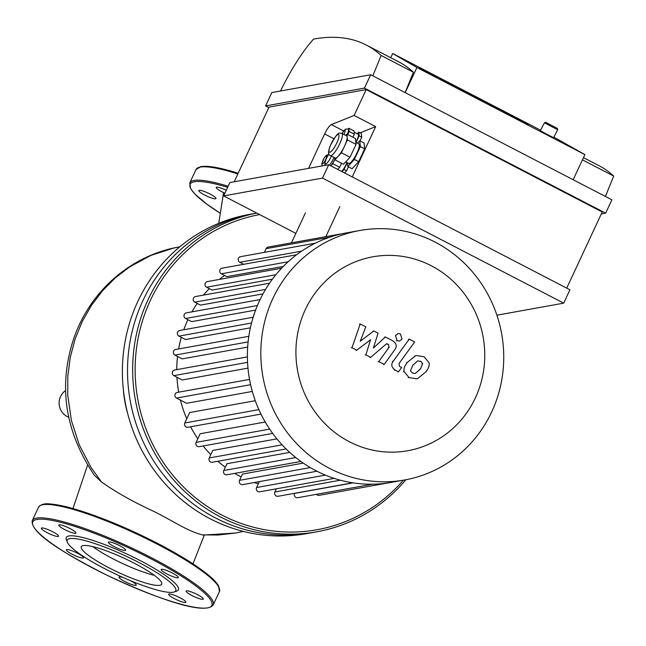 <?xml version="1.0" encoding="UTF-8"?>
<svg xmlns="http://www.w3.org/2000/svg" width="646" height="646" viewBox="0 0 646 646"><rect width="100%" height="100%" fill="white"/><g stroke="black" fill="none" stroke-linecap="round" stroke-linejoin="round"><path stroke-width="0.97" d="M65.674 390.555A14.971 14.325 79.8 0 0 60.538 396.531A14.971 14.325 79.8 0 0 68.734 417.268M179.798 246.812L179.313 246.901C131.413 255.154 89.455 290.789 73.168 340.297C58.229 387.124 65.319 432.134 94.421 475.327L101.398 481.876C115.432 491.881 132.616 501.587 152.949 510.994C173.031 520.837 186.573 530.746 202.271 534.88L203.433 535.058M124.71 548.842A9.48 1.631 25 0 1 125.607 550.198A9.48 1.631 25 0 1 116.32 547.671A9.48 1.631 25 0 1 108.423 542.18A9.48 1.631 25 0 1 115.359 543.682A9.48 1.631 25 0 1 124.71 548.842M70.083 528.59A9.48 1.631 25 0 1 75.97 533.079A9.48 1.631 25 0 1 66.691 530.552A9.48 1.631 25 0 1 58.786 525.069A9.48 1.631 25 0 1 70.083 528.59M46.06 528.872A9.48 1.631 25 0 1 54.748 532.893A9.48 1.631 25 0 1 58.528 536.228A9.48 1.631 25 0 1 49.249 533.701A9.48 1.631 25 0 1 41.344 528.21A9.48 1.631 25 0 1 46.06 528.872M66.716 549.536A9.48 1.631 25 0 1 76.608 552.79A9.48 1.631 25 0 1 83.487 557.789A9.48 1.631 25 0 1 74.209 555.261A9.48 1.631 25 0 1 66.304 549.77A9.48 1.631 25 0 1 66.716 549.536M130.048 580.479A9.48 1.631 25 0 1 136.241 585.131A9.48 1.631 25 0 1 129.297 583.629A9.48 1.631 25 0 1 119.946 578.469A9.48 1.631 25 0 1 119.05 577.12A9.48 1.631 25 0 1 123.669 577.742M174.573 598.729A9.48 1.631 25 0 1 168.687 594.231A9.48 1.631 25 0 1 177.965 596.759A9.48 1.631 25 0 1 185.87 602.25A9.48 1.631 25 0 1 174.573 598.729M198.597 598.438A9.48 1.631 25 0 1 189.908 594.425A9.48 1.631 25 0 1 186.129 591.09A9.48 1.631 25 0 1 195.415 593.617A9.48 1.631 25 0 1 203.312 599.1A9.48 1.631 25 0 1 198.597 598.438M177.941 577.774A9.48 1.631 25 0 1 168.049 574.528A9.48 1.631 25 0 1 161.169 569.53A9.48 1.631 25 0 1 170.447 572.057A9.48 1.631 25 0 1 178.353 577.54A9.48 1.631 25 0 1 177.941 577.774M67.305 542.155L66.328 539.596A61.871 10.651 25 0 1 139.988 560.47A61.871 10.651 25 0 1 176.754 591.09L174.17 591.986A59.876 10.312 25 0 1 117.144 574.787A59.876 10.312 25 0 1 67.305 542.155A59.876 10.312 25 0 1 138.591 562.359A59.876 10.312 25 0 1 174.17 591.986M154.346 575.336A44.356 7.639 25 0 1 92.806 546.637M134.158 563.159A44.356 7.639 25 0 1 161.702 584.186A44.356 7.639 25 0 1 118.266 572.364A44.356 7.639 25 0 1 81.299 546.694A44.356 7.639 25 0 1 134.158 563.159M204.685 195.044A9.48 1.631 25 0 1 198.798 190.546A9.48 1.631 25 0 1 208.077 193.073A9.48 1.631 25 0 1 215.982 198.564A9.48 1.631 25 0 1 204.685 195.044M224.889 193.227A9.48 1.631 25 0 1 217.137 188.753A9.48 1.631 25 0 1 216.24 187.405A9.48 1.631 25 0 1 226.261 190.279M256.737 213.075L254.169 213.535A162.162 155.193 79.8 0 0 128.861 349.421A162.162 155.193 79.8 0 0 215.425 517.906A162.162 155.193 79.8 0 0 311.703 532.724L306.567 533.644A162.162 155.193 -100.2 0 1 210.297 518.835A162.162 155.193 -100.2 0 1 122.797 359.814A162.162 155.193 -100.2 0 1 231.292 218.8A162.162 155.193 -100.2 0 1 249.033 214.464L254.169 213.535A162.162 155.193 79.8 0 0 128.861 349.421A162.162 155.193 79.8 0 0 215.425 517.906A162.162 155.193 79.8 0 0 311.703 532.724L316.831 531.803A162.162 155.193 79.8 0 0 405.833 479.752M123.313 389.263A112.767 107.914 79.8 0 0 127.73 413.739M339.836 206.607L325.818 236.662M291.443 242.856L305.461 212.8M234.692 473.389A116.756 111.742 79.8 0 0 240.021 476.344A116.756 111.742 79.8 0 0 241.16 476.926M254.298 482.522A116.756 111.742 79.8 0 0 258.311 483.846M224.59 275.471A116.756 111.742 79.8 0 0 219.365 279.427M209.296 288.617A116.756 111.742 79.8 0 0 203.466 295.117M197.2 303.418A116.756 111.742 79.8 0 0 191.951 311.848M187.913 319.681A116.756 111.742 79.8 0 0 183.755 329.759M181.316 337.341A116.756 111.742 79.8 0 0 178.627 348.953M177.529 356.447A116.756 111.742 79.8 0 0 176.729 369.633M176.923 377.207A116.756 111.742 79.8 0 0 178.708 392.179M180.428 400.1A116.756 111.742 79.8 0 0 186.775 418.753M190.61 426.78A116.756 111.742 79.8 0 0 197.813 438.771M203.135 445.958A116.756 111.742 79.8 0 0 210.798 454.631M217.839 461.268A116.756 111.742 79.8 0 0 225.309 467.22M310.298 467.583L239.569 480.333L242.5 474.059L303.257 463.109M295.747 457.538L223.774 470.514L226.94 463.715L289.731 452.402M282.108 444.836L209.239 457.966L212.76 450.432L276.908 438.868M269.673 429.114L196.134 442.373L200.163 433.741L265.231 422.008M258.885 409.621L184.804 422.977L189.666 412.544L255.291 400.714M252.311 391.444L186.581 403.29L176.495 398.065A2.996 2.867 -100.2 0 1 177.214 392.445L249.534 379.412M247.975 368.115L182.229 379.961L173.887 375.633A2.996 2.867 -100.2 0 1 174.598 370.013L247.394 356.891M247.676 347.088L182.229 358.885L174.945 355.106A2.996 2.867 -100.2 0 1 175.655 349.486L248.831 336.3M250.382 327.829L185.523 339.521L178.958 336.114A2.996 2.867 -100.2 0 1 179.677 330.494L253.159 317.251M255.598 310.104L191.668 321.627L185.604 318.486A2.996 2.867 79.8 0 1 186.323 312.866L260.088 299.566M263.011 293.865L200.502 305.13L194.785 302.166A2.996 2.867 79.8 0 1 195.504 296.554L269.535 283.206M272.378 279.209L212.106 290.07L206.599 287.22A2.996 2.867 79.8 0 1 207.318 281.599L281.599 268.211M283.295 266.451L226.819 276.625L221.368 273.799A2.996 2.867 79.8 0 1 222.087 268.179L296.619 254.75M334.208 478.387L259.708 491.816A2.996 2.867 -100.2 0 1 256.591 487.528L259.353 481.617L316.952 471.233L242.686 484.613A2.996 2.867 79.8 0 1 239.569 480.333M359.798 230.493L346.369 232.915A126.737 121.286 79.8 0 0 343.244 233.521A126.737 121.286 79.8 0 0 314.965 243.364A126.737 121.286 79.8 0 0 296.078 255.154A126.737 121.286 79.8 0 0 280.953 268.897A126.737 121.286 79.8 0 0 268.857 284.208A126.737 121.286 79.8 0 0 259.45 300.923A126.737 121.286 79.8 0 0 252.643 318.979A126.737 121.286 79.8 0 0 248.532 338.431A126.737 121.286 79.8 0 0 247.442 359.451A126.737 121.286 79.8 0 0 250.123 382.424A126.737 121.286 79.8 0 0 259.999 412.051A126.737 121.286 79.8 0 0 271.611 431.916A126.737 121.286 79.8 0 0 285.031 447.888A126.737 121.286 79.8 0 0 299.914 460.735A126.737 121.286 79.8 0 0 316.096 470.789A126.737 121.286 79.8 0 0 333.53 478.161A126.737 121.286 79.8 0 0 352.264 482.748A126.737 121.286 79.8 0 0 372.451 484.201A126.737 121.286 79.8 0 0 391.339 482.368L404.759 479.954A126.737 121.286 79.8 0 0 501.643 333.707A126.737 121.286 79.8 0 0 359.798 230.493A126.737 121.286 79.8 0 0 261.864 336.695A126.737 121.286 79.8 0 0 329.517 468.374A126.737 121.286 79.8 0 0 404.759 479.954M264.359 252.376L266.087 248.67A2.996 2.867 -100.2 0 1 268.138 247.063L343.284 233.513M315.321 243.187L240.53 256.664A2.996 2.867 79.8 0 0 239.811 262.284L243.671 264.287M352.724 482.82L277.998 496.29A2.996 2.867 -100.2 0 1 274.889 492.002L276.375 488.812M372.677 484.193L297.717 497.711A2.996 2.867 -100.2 0 1 294.6 493.423L294.665 493.286M388.238 482.885L319.205 495.329A2.996 2.867 -100.2 0 1 316.516 494.319M209.239 457.966A2.996 2.867 79.8 0 0 212.356 462.253L286.105 448.962M223.774 470.514A2.996 2.867 79.8 0 0 226.891 474.794L300.907 461.454M196.134 442.373A2.996 2.867 79.8 0 0 199.251 446.661L272.693 433.418M184.804 422.977A2.996 2.867 79.8 0 0 187.921 427.264L260.984 414.094M256.769 213.091A162.162 155.193 79.8 0 0 133.827 349.825A162.162 155.193 79.8 0 0 220.552 516.986A162.162 155.193 79.8 0 0 316.831 531.803M259.644 214.577A160.168 153.28 79.8 0 0 136.419 348.985A160.168 153.28 79.8 0 0 221.949 515.096A160.168 153.28 79.8 0 0 403.354 480.204M349.325 441.727A98.523 94.284 79.8 0 0 484.5 347.976A98.523 94.284 79.8 0 0 337.188 271.603A98.523 94.284 79.8 0 0 349.325 441.727M528.162 124.896L514.022 116.732L528.162 124.896L433.401 75.768L528.162 124.896M419.262 67.604L514.022 116.732L419.262 67.604L433.401 75.768L419.262 67.604M545.797 122.369L544.457 122.788L552.605 127.125L557.724 129.709L557.304 128.36L545.797 122.369L557.304 128.36M544.457 122.788L540.298 130.75L548.454 135.087L553.574 137.671L557.724 129.709M347.298 134.303A6.985 1.631 -62.6 0 0 348.565 129.652A6.985 1.631 -62.6 0 0 348.267 129.03L348.695 129.257A6.985 1.631 117.4 0 1 348.993 129.87A6.985 1.631 117.4 0 1 347.726 134.529M348.162 128.982L348.84 128.255L349.155 131.493L347.734 134.538M348.84 128.255L354.008 130.936L354.323 134.174L352.902 137.21M354.323 134.174L349.155 131.493M341.532 163.276L339.675 167.266L332.779 163.688L334.822 159.32A9.981 2.334 117.4 0 1 330.784 165.796M332.779 163.688L330.817 165.812M339.675 167.266L337.705 169.389M354.113 132.067L358.167 134.166A6.985 1.631 117.4 0 1 355.833 142.168M346.934 162.461A8.979 2.099 117.4 0 1 341.694 171.456M348.428 166.838L346.563 170.835L344.601 172.958M347.201 162.598L343.979 169.502L346.563 170.835M343.979 169.502L342.017 171.618M357.319 133.722L358.796 132.139L361.38 133.48L361.736 137.178L360 140.901M358.796 132.139L359.152 135.838L361.736 137.178M359.152 135.838L356.067 142.467M357.537 143.226L359.79 140.796L360.355 146.585L354.355 159.441L347.798 166.515L347.427 162.719M345.747 161.847L348.743 163.398A10.974 2.56 -62.6 0 0 349.228 163.454A10.974 2.56 -62.6 0 0 356.511 153.958A10.974 2.56 -62.6 0 0 358.845 143.905L355.849 142.354M359.79 140.796L364.102 143.024L364.667 148.814L358.667 161.678L352.11 168.743L347.798 166.515M358.667 161.678L354.355 159.441M364.667 148.814L360.355 146.585M330.397 155.573L335.129 158.028A12.476 2.915 -62.6 0 0 338.141 156.292A12.476 2.915 -62.6 0 0 344.423 146.343A12.476 2.915 -62.6 0 0 347.152 137A12.476 2.915 -62.6 0 0 346.619 135.878L341.879 133.423C338.884 133.496 338.924 129.684 330.259 145.697C327.934 151.907 327.974 155.201 330.397 155.573A12.476 2.915 -62.6 0 0 330.946 155.638A12.476 2.915 -62.6 0 0 339.223 144.849A12.476 2.915 -62.6 0 0 341.879 133.423M345.675 135.394L346.886 134.093L347.427 139.916L341.419 152.779L334.862 159.812L334.676 157.794M334.862 159.812L343.478 164.278L350.027 157.244L356.043 144.381L355.494 138.559L346.886 134.093M350.027 157.244L341.419 152.779M356.043 144.381L347.427 139.916M308.586 168.364L324.631 133.948A9.981 2.334 117.4 0 1 331.366 124.605L354.137 115.44L375.673 126.608L360.161 132.85M375.673 126.608L352.215 176.907M566.72 288.124L602.225 211.985L366.185 89.6L354.137 115.44M366.185 89.6L269.035 107.115L234.223 181.76M390.725 57.712L392.679 53.521L416.912 67.515L405.195 92.636M573.18 179.733L584.896 154.612L553.872 137.097M540.589 130.201L392.679 53.521M413.408 72.223A1200.389 280.227 -62.6 0 0 398.671 61.83L366.371 45.083A1200.389 280.227 117.4 0 1 381.108 55.475L413.408 72.223L405.115 92.596M584.896 154.612L416.912 67.515M381.108 55.475L372.815 75.848M605.407 196.441L613.7 176.067A1200.389 280.227 -62.6 0 0 598.963 165.675L583.475 157.648M582.45 159.861L613.7 176.067M280.542 90.997A69.857 16.311 117.4 0 1 313.585 39.083A1200.389 280.227 117.4 0 1 366.371 45.083M364.449 88.106L265.595 105.928L271.829 92.564L370.683 74.742L364.449 88.106L605.665 213.172L611.891 199.808L370.683 74.742M229.871 182.552L328.725 164.73L322.491 178.094L223.637 195.916L229.871 182.552M496.903 315.191L563.7 303.152L569.933 289.788L328.725 164.73M268.809 107.599L265.595 105.928M601.305 213.955L605.665 213.172M295.868 233.368L223.637 195.916M563.7 303.152L322.491 178.094M370.57 339.748L356.754 350.156L351.997 347.693L360.218 323.953L365.83 326.86L360.226 341.258L373.784 330.978L378.031 333.183L373.388 348.089L385.339 336.97L392.55 340.692C396.563 343.43 397.29 346.466 394.73 349.801L384.2 364.409L378.766 361.582L389.053 347.322L388.448 344.488L386.76 343.615L370.626 357.351L365.87 354.888L370.57 339.748M356.035 350.285L356.754 350.156M351.279 347.823L351.997 347.693M359.499 324.082L360.218 323.953M373.057 331.107L373.784 330.978M384.612 337.099L385.339 336.97M383.482 364.538L384.2 364.409M378.039 361.712L378.766 361.582M369.908 357.48L370.626 357.351M365.151 355.017L365.87 354.888M414.95 373.533L412.326 373L410.468 370.804L412.81 365.192L417.631 360.92L420.796 361.324L422.694 363.545L420.385 369.116L415.241 373.485M407.368 362.374L415.556 355.76L416.557 355.534L424.107 356.754L429.073 362.761C429.606 365.45 428.524 368.511 425.819 371.935L417.607 378.588L416.638 378.806L409.015 377.571L404.089 371.579C403.548 368.898 404.638 365.83 407.368 362.374L406.649 362.503M403.37 371.708L404.089 371.579M393.301 361.098L409.241 339.102L414.684 341.92L398.97 363.601L399.559 366.435L401.65 367.526L398.534 371.821L395.441 370.215C391.444 367.461 390.725 364.417 393.301 361.098L392.582 361.227M408.522 339.231L409.241 339.102M397.815 371.951L398.534 371.821M402.046 339.005L399.422 341.064L397.153 340.708L395.449 335.589L398.073 333.538L400.334 333.885L402.046 339.005M179.313 246.901L173.75 248.032L151.019 255.364L129.838 266.774L115.384 277.828L102.464 290.837L91.312 305.566L82.123 321.773L75.065 339.15L70.261 357.424L67.806 376.255L67.757 395.328L71.423 420.562L79.264 444.86L91.038 467.462L101.398 481.876M202.271 534.88L218.009 535.025L235.62 533.015L243.332 531.4M150.534 558.572A98.798 17.014 25 0 1 182.083 604.495A98.798 17.014 25 0 1 34.367 527.903A98.798 17.014 25 0 1 150.534 558.572M151.237 557.627A99.791 17.184 25 0 1 213.188 604.939C204.935 615.816 155.839 598.139 106.751 575.101C64.253 553.557 29.934 532.918 32.3 520.595A99.791 17.184 25 0 1 151.237 557.627M32.3 520.595L38.534 507.231A99.791 17.184 25 0 1 157.463 544.263A99.791 17.184 25 0 1 219.422 591.575L213.188 604.939M41.877 504.946A98.798 17.014 25 0 1 157.592 543.423A98.798 17.014 25 0 1 219.018 587.545M238.196 173.249A98.798 17.014 -155 0 0 199.331 167.282M237.873 173.944A99.791 17.184 -155 0 0 195.988 169.567L189.754 182.931L190.635 188.672L194.89 194.066L206.655 204.023L219.947 213.075A98.798 17.014 -155 0 1 227.642 187.316M228.151 186.226A99.791 17.184 -155 0 0 189.754 182.931M248.112 341.92L174.945 355.106M251.528 323.032L178.958 336.114M247.555 362.358L173.887 375.633M250.616 384.701L176.495 398.065M257.407 305.542L185.604 318.486M329.807 237.179L266.087 248.67M275.866 274.736L206.599 287.22M265.554 289.416L194.785 302.166M288.164 261.759L221.368 273.799M301.666 251.141L239.811 262.284M340.337 480.204L274.889 492.002M325.398 475.125L256.591 487.528M353.104 482.877L294.6 493.423M322.475 163.906A4.49 1.05 117.4 0 1 324.171 158.092A4.49 1.05 117.4 0 1 326.392 157.697A4.49 1.05 117.4 0 1 322.475 163.906M342.033 133.504A4.49 1.05 117.4 0 1 344.964 130.129A4.49 1.05 117.4 0 1 343.89 134.465M331.382 156.082A7.486 1.744 117.4 0 1 325.77 163.955A7.486 1.744 117.4 0 1 325.544 160.733A7.486 1.744 117.4 0 1 328.879 153.821M329.492 165.126A9.981 2.334 -62.6 0 0 334.071 157.479M329.831 152.286A9.981 2.334 117.4 0 1 333.594 139.374A9.981 2.334 117.4 0 1 338.528 138.478A9.981 2.334 117.4 0 1 329.831 152.286M331.366 124.605L343.567 130.928M324.631 133.948L333.893 138.753M388.335 347.451L389.053 347.322M387.729 344.617L388.448 344.488M421.975 363.674L422.694 363.545M420.07 361.453L420.796 361.324M419.658 369.246L420.385 369.116M414.837 355.889L415.556 355.76M408.296 377.7L409.015 377.571M394.722 370.344L395.441 370.215M396.434 340.838L397.153 340.708M87.59 465.088L72.966 508.555M192.976 563.853L204.297 535.098M218.736 223.33L223.573 192.621M235.612 533.015L203.425 535.058M38.534 507.231C40.948 504.3 44.897 503.226 50.364 504.009C59.295 504.696 71.763 507.756 87.743 513.19C110.288 520.967 133.585 531.044 157.64 543.431C180.113 555.148 197.143 565.791 208.739 575.352C213.56 579.381 216.83 582.878 218.542 585.833L219.422 591.575M238.204 173.225L224.356 169.284L207.794 166.345L201.027 166.531L195.988 169.567M328.354 154.507L325.964 155.646L324.316 157.721L321.805 163.672L322.055 165.933M332.738 140.658L331.697 142.572M348.267 129.03L345.408 129.168L341.968 133.472M328.846 153.724L325.875 159.497L324.801 163.47L324.946 165.408"/></g></svg>
